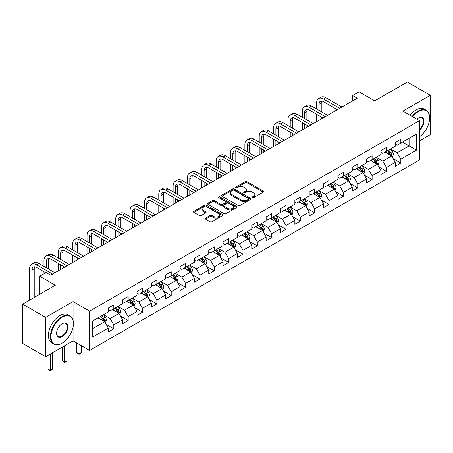 <?xml version="1.0" encoding="UTF-8"?>
<svg xmlns="http://www.w3.org/2000/svg" width="453" height="453" viewBox="0 0 453 453"><rect width="100%" height="100%" fill="white"/><g stroke="black" fill="none" stroke-linecap="round" stroke-linejoin="round"><path stroke-width="0.68" d="M252.378 197.655A0.895 0.515 0 0 0 253.64 197.655L263.233 192.117A1.28 0.736 0 0 0 263.606 191.596A1.28 0.736 0 0 0 263.233 191.075L246.981 181.687A1.28 0.736 0 0 0 245.175 181.687L235.583 187.231A0.895 0.515 0 0 0 235.317 187.593A0.895 0.515 0 0 0 235.583 187.961A0.895 0.515 0 0 0 236.845 187.961L238.085 187.242A4.088 2.361 0 0 1 243.867 187.242L245.22 188.023A4.088 2.361 0 0 1 246.415 189.694A4.088 2.361 0 0 1 245.22 191.359L243.98 192.078A0.895 0.515 0 0 0 243.714 192.44A0.895 0.515 0 0 0 243.98 192.808A0.895 0.515 0 0 0 245.243 192.808L246.483 192.089A4.088 2.361 0 0 1 252.264 192.089L253.618 192.87A4.088 2.361 0 0 1 254.812 194.541A4.088 2.361 0 0 1 253.618 196.206L252.378 196.925A0.895 0.515 0 0 0 252.111 197.287A0.895 0.515 0 0 0 252.378 197.655L252.378 196.925M205.537 218.074A1.28 0.736 0 0 0 205.158 218.601A1.28 0.736 0 0 0 205.537 219.122L210.096 221.755A1.28 0.736 0 0 0 211.902 221.755L222.553 215.6A1.28 0.736 0 0 0 222.927 215.079A1.28 0.736 0 0 0 222.553 214.558L206.302 205.175A1.28 0.736 0 0 0 204.496 205.175L193.844 211.325A1.28 0.736 0 0 0 193.465 211.845A1.28 0.736 0 0 0 193.844 212.366L199.348 215.549A1.28 0.736 0 0 0 201.155 215.549L205.713 212.916A1.28 0.736 0 0 0 206.087 212.395A1.28 0.736 0 0 0 205.713 211.874L202.984 210.294A3.414 1.971 0 0 1 201.981 208.901A3.414 1.971 0 0 1 204.093 207.078A3.414 1.971 0 0 1 207.814 207.508L218.516 213.686A3.414 1.971 0 0 1 219.512 215.079A3.414 1.971 0 0 1 217.406 216.902A3.414 1.971 0 0 1 213.686 216.472L211.902 215.447A1.28 0.736 0 0 0 210.096 215.447L205.537 218.074L205.537 219.122M419.495 140.866L430.35 134.598L430.35 95.294L407.355 82.021L374.693 100.872L359.059 91.846L352.621 95.56L357.219 98.216L50.708 275.181L46.11 272.525L39.666 276.239L39.666 294.297M73.063 320.231L73.063 301.573L45.645 317.4L22.65 304.127L55.306 285.271L39.666 276.239M73.063 301.573L89.62 311.137L419.495 120.685L419.495 159.983L89.62 350.435L89.62 311.137M430.35 95.294L402.938 111.121L419.495 120.685M238.176 205.537A1.28 0.736 0 0 0 239.982 205.537L250.639 199.388A1.28 0.736 0 0 0 251.013 198.867A1.28 0.736 0 0 0 250.639 198.346L234.382 188.963A1.28 0.736 0 0 0 232.576 188.963L221.925 195.113A1.28 0.736 0 0 0 221.551 195.634A1.28 0.736 0 0 0 221.925 196.155L238.176 205.537M219.167 197.848A0.895 0.515 0 0 1 220.073 197.972L220.073 196.913L236.596 206.449A1.28 0.736 0 0 1 236.97 206.976A1.28 0.736 0 0 1 236.596 207.497L225.939 213.646A1.28 0.736 0 0 1 224.133 213.646L207.882 204.263L207.882 203.221A1.28 0.736 0 0 0 207.508 203.742A1.28 0.736 0 0 0 207.882 204.263M207.882 203.221L212.44 200.588A1.28 0.736 0 0 1 214.246 200.588L220.838 204.394A1.28 0.736 0 0 0 222.644 204.394L225.673 202.644A1.28 0.736 0 0 0 226.047 202.123A1.28 0.736 0 0 0 225.673 201.602L218.81 197.644A0.895 0.515 0 0 1 218.544 197.276A0.895 0.515 0 0 1 219.099 196.8A0.895 0.515 0 0 1 220.073 196.913M45.645 317.4L45.645 356.704L22.65 343.425L22.65 304.127M106.132 324.331L113.811 328.77L113.811 324.892L122.644 319.795L122.644 323.669L128.165 320.481L128.165 316.607L136.993 311.505L136.993 315.384L142.514 312.196L142.514 308.323L151.342 303.221L151.342 307.1L156.863 303.912L156.863 300.033L165.696 294.937L165.696 298.816L171.211 295.628L171.211 291.749L180.045 286.653L180.045 290.532L185.566 287.344L185.566 283.465L194.394 278.369L194.394 282.242L199.915 279.059L199.915 275.181L208.748 270.084L208.748 273.957L214.263 270.769L214.263 266.896L223.097 261.794L223.097 265.673L228.618 262.485L228.618 258.612L237.446 253.51L237.446 257.389L242.967 254.201L242.967 250.322L251.8 245.226L251.8 249.105L257.315 245.917L257.315 242.038L266.149 236.942L266.149 240.82L271.67 237.632L271.67 233.754L280.498 228.657L280.498 232.531L286.019 229.348L286.019 225.469L294.846 220.373L294.846 224.246L300.367 221.064L300.367 217.185L309.201 212.083L309.201 215.962L314.716 212.774L314.716 208.901L323.55 203.799L323.55 207.678L329.071 204.49L329.071 200.611L337.898 195.515L337.898 199.394L343.419 196.206L343.419 192.327L352.253 187.231L352.253 191.109L357.768 187.921L357.768 184.043L366.602 178.946L366.602 182.819L372.123 179.637L372.123 175.758L380.95 170.662L380.95 174.535L386.471 171.353L386.471 167.474L395.299 162.372L395.299 166.251L400.82 163.063L400.82 159.19L416.46 150.158L416.46 134.014L409.099 138.261L409.099 145.911L416.46 150.158M113.811 328.77L108.295 331.953L108.295 328.08L92.655 337.106L92.655 320.962L108.295 311.93L108.295 308.057L113.811 304.869L113.811 308.748L122.644 303.646L122.644 299.767L128.165 296.585L128.165 300.458L136.993 295.362L136.993 291.483L142.514 288.301L142.514 292.174L151.342 287.077L151.342 283.199L156.863 280.011L156.863 283.889L165.696 278.793L165.696 274.914L171.211 271.726L171.211 275.605L180.045 270.509L180.045 266.63L185.566 263.442L185.566 267.321L194.394 262.219L194.394 258.346L199.915 255.158L199.915 259.037L208.748 253.935L208.748 250.062L214.263 246.874L214.263 250.747L223.097 245.651L223.097 241.772L228.618 238.589L228.618 242.463L237.446 237.366L237.446 233.488L242.967 230.3L242.967 234.178L251.8 229.082L251.8 225.203L257.315 222.015L257.315 225.894L266.149 220.798L266.149 216.919L271.67 213.731L271.67 217.61L280.498 212.508L280.498 208.635L286.019 205.447L286.019 209.326L294.846 204.224L294.846 200.351L300.367 197.163L300.367 201.036L309.201 195.939L309.201 192.061L314.716 188.878L314.716 192.751L323.55 187.655L323.55 183.776L329.071 180.588L329.071 184.467L337.898 179.371L337.898 175.492L343.419 172.304L343.419 176.183L352.253 171.087L352.253 167.208L357.768 164.02L357.768 167.899L366.602 162.797L366.602 158.924L372.123 155.736L372.123 159.615L380.95 154.513L380.95 150.639L386.471 147.451L386.471 151.33L395.299 146.228L395.299 142.35L400.82 139.167L400.82 143.04L416.46 134.014M112.338 309.597L118.963 313.419L110.13 318.516L103.511 314.693M108.295 309.807L110.13 310.871L113.811 308.748M110.13 318.516L113.811 324.892M118.963 313.419L122.644 319.795M126.693 301.313L133.312 305.135L124.484 310.231L117.859 306.409M122.644 301.522L124.484 302.587L128.165 300.458M124.484 310.231L128.165 316.607M133.312 305.135L136.993 311.505M141.042 293.023L147.667 296.851L138.833 301.947L132.208 298.125M136.993 293.238L138.833 294.297L142.514 292.174M138.833 301.947L142.514 308.323M147.667 296.851L151.342 303.221M155.39 284.739L162.015 288.567L153.182 293.663L146.562 289.841M151.342 284.954L153.182 286.013L156.863 283.889M153.182 293.663L156.863 300.033M162.015 288.567L165.696 294.937M169.745 276.455L176.364 280.277L167.536 285.379L160.911 281.551M165.696 276.67L167.536 277.729L171.211 275.605M167.536 285.379L171.211 291.749M176.364 280.277L180.045 286.653M184.094 268.17L190.719 271.993L181.885 277.094L175.26 273.267M180.045 268.38L181.885 269.444L185.566 267.321M181.885 277.094L185.566 283.465M190.719 271.993L194.394 278.369M198.442 259.886L205.067 263.708L196.234 268.805L189.614 264.982M194.394 260.096L196.234 261.16L199.915 259.037M196.234 268.805L199.915 275.181M205.067 263.708L208.748 270.084M212.791 251.602L219.416 255.424L210.588 260.52L203.963 256.698M208.748 251.811L210.588 252.876L214.263 250.747M210.588 260.52L214.263 266.896M219.416 255.424L223.097 261.794M227.146 243.312L233.765 247.14L224.937 252.236L218.312 248.414M223.097 243.527L224.937 244.586L228.618 242.463M224.937 252.236L228.618 258.612M233.765 247.14L237.446 253.51M241.494 235.028L248.119 238.856L239.286 243.952L232.661 240.13M237.446 235.243L239.286 236.302L242.967 234.178M239.286 243.952L242.967 250.322M248.119 238.856L251.8 245.226M255.843 226.743L262.468 230.566L253.635 235.668L247.015 231.84M251.8 226.959L253.635 228.018L257.315 225.894M253.635 235.668L257.315 242.038M262.468 230.566L266.149 236.942M270.198 218.459L276.817 222.281L267.989 227.383L261.364 223.556M266.149 218.669L267.989 219.733L271.67 217.61M267.989 227.383L271.67 233.754M276.817 222.281L280.498 228.657M284.546 210.175L291.171 213.997L282.338 219.093L275.713 215.271M280.498 210.385L282.338 211.449L286.019 209.326M282.338 219.093L286.019 225.469M291.171 213.997L294.846 220.373M298.895 201.891L305.52 205.713L296.687 210.809L290.067 206.987M294.846 202.1L296.687 203.165L300.367 201.036M296.687 210.809L300.367 217.185M305.52 205.713L309.201 212.083M313.244 193.601L319.869 197.429L311.041 202.525L304.416 198.703M309.201 193.816L311.041 194.881L314.716 192.751M311.041 202.525L314.716 208.901M319.869 197.429L323.55 203.799M327.598 185.317L334.218 189.144L325.39 194.241L318.765 190.419M323.55 185.532L325.39 186.591L329.071 184.467M325.39 194.241L329.071 200.611M334.218 189.144L337.898 195.515M341.947 177.032L348.572 180.855L339.739 185.957L333.114 182.129M337.898 177.248L339.739 178.306L343.419 176.183M339.739 185.957L343.419 192.327M348.572 180.855L352.253 187.231M356.296 168.748L362.921 172.57L354.087 177.672L347.468 173.844M352.253 168.958L354.087 170.022L357.768 167.899M354.087 177.672L357.768 184.043M362.921 172.57L366.602 178.946M370.65 160.464L377.27 164.286L368.442 169.382L361.817 165.56M366.602 160.673L368.442 161.738L372.123 159.615M368.442 169.382L372.123 175.758M377.27 164.286L380.95 170.662M384.999 152.18L391.624 156.002L382.791 161.098L376.166 157.276M380.95 152.389L382.791 153.454L386.471 151.33M382.791 161.098L386.471 167.474M391.624 156.002L395.299 162.372M402.479 142.089L409.099 145.911L397.139 152.814L390.52 148.992M395.299 144.105L397.139 145.17L400.82 143.04M397.139 152.814L400.82 159.19M45.645 356.704L73.063 340.877L89.62 350.435M352.621 95.56L352.621 100.872M92.655 328.606L104.615 321.704L97.99 317.881M104.615 321.704L108.295 328.08M393.142 158.629L400.82 163.063M378.787 166.914L386.471 171.353M364.439 175.203L372.123 179.637M350.09 183.488L357.768 187.921M335.741 191.772L343.419 196.206M321.387 200.056L329.071 204.49M307.038 208.34L314.716 212.774M292.689 216.625L300.367 221.064M278.335 224.915L286.019 229.348M263.986 233.199L271.67 237.632M249.637 241.483L257.315 245.917M235.283 249.767L242.967 254.201M220.934 258.051L228.618 262.485M206.585 266.336L214.263 270.769M192.236 274.62L199.915 279.059M177.882 282.91L185.566 287.344M163.533 291.194L171.211 295.628M149.184 299.478L156.863 303.912M134.83 307.763L142.514 312.196M120.481 316.047L128.165 320.481M73.063 340.877L73.063 327.174M252.734 197.78L253.618 197.27A4.088 2.361 0 0 0 254.812 195.6L254.812 194.541M246.415 189.694L246.415 190.753A4.088 2.361 0 0 1 245.22 192.423L244.337 192.933M263.233 191.075L263.233 192.117L246.981 182.752A1.28 0.736 0 0 0 245.175 182.752L235.939 188.086M250.622 199.399L234.382 190.022A1.28 0.736 0 0 0 232.576 190.022L221.942 196.166M248.38 199.229A0.895 0.515 0 0 0 248.64 198.867A0.895 0.515 0 0 0 248.38 198.505L234.11 190.266A0.895 0.515 0 0 0 232.848 190.266L231.54 191.019A4.088 2.361 0 0 0 230.345 192.689A4.088 2.361 0 0 0 231.54 194.36L241.29 199.988A4.088 2.361 0 0 0 247.072 199.988L248.38 199.229L248.38 200.294A0.895 0.515 0 0 0 248.64 199.932L248.64 198.867M230.345 192.689L230.345 193.754A4.088 2.361 0 0 0 231.54 195.419L231.54 194.36M248.38 200.294L247.072 201.047A4.088 2.361 0 0 1 241.29 201.047L231.54 195.419M207.899 204.275L212.44 201.647L212.44 200.588M226.047 202.123L226.047 203.187A1.28 0.736 0 0 1 225.673 203.708L222.644 205.452A1.28 0.736 0 0 1 220.838 205.452L214.246 201.647A1.28 0.736 0 0 0 212.44 201.647M220.073 197.972L236.579 207.502M227.678 208.34A3.414 1.971 0 0 0 231.404 208.771A3.414 1.971 0 0 0 233.51 206.947A3.414 1.971 0 0 0 232.508 205.554L228.742 203.374A1.28 0.736 0 0 0 226.936 203.374L223.912 205.124A1.28 0.736 0 0 0 223.539 205.645A1.28 0.736 0 0 0 223.912 206.166L227.678 208.34L227.678 209.405A3.414 1.971 0 0 0 231.404 209.83A3.414 1.971 0 0 0 233.51 208.012L233.51 206.947M223.539 205.645L223.539 206.704A1.28 0.736 0 0 0 223.912 207.225L223.912 206.166M227.678 209.405L223.912 207.225M219.512 215.079L219.512 216.143A3.414 1.971 0 0 1 217.406 217.961A3.414 1.971 0 0 1 213.686 217.536L211.902 216.506A1.28 0.736 0 0 0 210.096 216.506L205.554 219.127M201.981 208.901L201.981 209.966A3.414 1.971 0 0 0 202.984 211.358L202.984 210.294M205.696 212.927L202.984 211.358M222.536 215.611L206.302 206.24A1.28 0.736 0 0 0 204.496 206.24L193.861 212.378L193.844 211.325M392.349 157.259L393.442 154.501A3.448 1.993 -120 0 0 392.343 151.568L390.446 149.031M387.134 153.408L385.843 151.687M391.086 155.696L391.585 154.649A3.448 1.993 -120 0 0 390.594 152.576L388.697 150.045M387.83 150.543L389.937 153.352A1.755 1.014 60 0 1 390.26 153.884L391.585 154.649M387.592 150.679L389.489 153.216A3.448 1.993 60 0 1 390.48 155.288M316.63 108.986L316.63 103.041A9.756 5.634 60 0 1 318.652 98.573L320.95 97.248A9.756 5.634 60 0 1 325.832 97.729L341.947 107.033M318.652 98.573A9.756 5.634 60 0 1 323.533 99.054L339.648 108.363M337.349 109.688L323.533 101.71A6.506 3.754 -120 0 0 320.277 101.393A6.506 3.754 -120 0 0 318.929 104.366L318.929 110.317M321.641 101.093A6.506 3.754 -120 0 0 321.234 103.041L321.234 111.642M318.929 115.628L318.929 120.322M321.234 116.953L321.234 118.992M316.63 121.647L316.63 114.298M419.495 136.766A15.872 9.162 120 0 0 429.614 118.029A15.872 9.162 120 0 0 418.391 111.546A15.872 9.162 120 0 0 412.626 116.715M412.151 116.444A16.263 9.388 -60 0 1 418.113 111.07A16.263 9.388 -60 0 1 426.245 110.266A16.263 9.388 -60 0 1 429.614 117.706A16.263 9.388 -60 0 1 429.614 117.871M416.856 119.162A7.933 4.581 -60 0 1 418.391 118.029L418.391 118.029A7.933 4.581 -60 0 1 423.974 120.645A7.933 4.581 -60 0 1 419.495 130.221M410.124 115.272A16.263 9.388 -60 0 1 416.092 109.903A16.263 9.388 -60 0 1 424.223 109.094L426.245 110.266M419.495 129.501A7.548 4.354 120 0 0 423.266 122.967A7.548 4.354 120 0 0 421.89 117.814A7.548 4.354 120 0 0 418.249 118.108M61.931 343.266L62.208 343.108A15.872 9.162 120 0 0 73.431 323.669A15.872 9.162 120 0 0 62.208 317.191A15.872 9.162 120 0 0 50.985 336.63A15.872 9.162 120 0 0 62.208 343.108L61.931 343.266A16.263 9.388 -60 0 1 53.799 344.07A16.263 9.388 -60 0 1 51.308 331.041A16.263 9.388 -60 0 1 61.931 316.709A16.263 9.388 -60 0 1 70.062 315.905A16.263 9.388 -60 0 1 73.431 323.351A16.263 9.388 -60 0 1 73.426 323.51M62.208 336.63A7.933 4.581 -60 0 1 56.597 333.391A7.933 4.581 -60 0 1 62.208 323.669L62.208 323.669A7.933 4.581 -60 0 1 67.82 326.907A7.933 4.581 -60 0 1 62.208 336.63M56.597 333.227A7.548 4.354 120 0 0 58.16 336.522A7.548 4.354 120 0 0 61.931 336.149A7.548 4.354 120 0 0 66.857 329.501A7.548 4.354 120 0 0 65.702 323.453A7.548 4.354 120 0 0 62.067 323.753M53.799 344.07L51.778 342.904A16.263 9.388 -60 0 1 49.281 329.875A16.263 9.388 -60 0 1 59.904 315.543A16.263 9.388 -60 0 1 68.035 314.739L70.062 315.905M378 165.543L379.093 162.791A3.448 1.993 -120 0 0 377.995 159.852L376.092 157.321M372.785 161.698L371.494 159.971M376.737 163.98L377.23 162.938A3.448 1.993 -120 0 0 376.245 160.86L374.348 158.329M373.482 158.827L375.588 161.636A1.755 1.014 60 0 1 375.911 162.174L377.23 162.938M373.244 158.963L375.141 161.5A3.448 1.993 60 0 1 376.126 163.573M363.646 173.833L364.744 171.075A3.448 1.993 -120 0 0 363.64 168.137L361.743 165.605M358.436 169.983L357.145 168.261M362.389 172.265L362.881 171.223A3.448 1.993 -120 0 0 361.896 169.145L359.993 166.613M359.133 167.112L361.239 169.92A1.755 1.014 60 0 1 361.556 170.458L362.881 171.223M358.889 167.248L360.792 169.784A3.448 1.993 60 0 1 361.777 171.857M302.281 117.276L302.281 111.325A9.756 5.634 60 0 1 304.303 106.857L306.602 105.532A9.756 5.634 60 0 1 311.483 106.013L327.598 115.317M304.303 106.857A9.756 5.634 60 0 1 309.178 107.344L325.299 116.648M322.995 117.973L309.178 110A6.506 3.754 -120 0 0 305.928 109.677A6.506 3.754 -120 0 0 304.58 112.655L304.58 118.601M307.287 109.377A6.506 3.754 -120 0 0 306.879 111.325L306.879 119.926M304.58 123.912L304.58 128.607M306.879 125.238L306.879 127.282M302.281 129.937L302.281 122.582M287.932 125.56L287.932 119.609A9.756 5.634 60 0 1 289.954 115.141L292.253 113.816A9.756 5.634 60 0 1 297.128 114.298L313.244 123.607M289.954 115.141A9.756 5.634 60 0 1 294.829 115.628L310.945 124.932M308.646 126.257L294.829 118.284A6.506 3.754 -120 0 0 291.579 117.961A6.506 3.754 -120 0 0 290.231 120.94L290.231 126.885M292.938 117.661A6.506 3.754 -120 0 0 292.53 119.609L292.53 128.216M290.231 132.197L290.231 136.891M292.53 133.527L292.53 135.566M287.932 138.222L287.932 130.872M349.297 182.117L350.39 179.36A3.448 1.993 -120 0 0 349.291 176.421L347.394 173.89M344.082 178.267L342.791 176.545M348.04 180.549L348.533 179.507A3.448 1.993 -120 0 0 347.542 177.434L345.645 174.898M344.784 175.396L346.89 178.21A1.755 1.014 60 0 1 347.208 178.742L348.533 179.507M344.54 175.538L346.437 178.069A3.448 1.993 60 0 1 347.428 180.141M334.948 190.402L336.041 187.644A3.448 1.993 -120 0 0 334.943 184.711L333.04 182.174M329.733 186.551L328.442 184.83M333.685 188.833L334.178 187.791A3.448 1.993 -120 0 0 333.193 185.719L331.296 183.182M330.43 183.68L332.536 186.494A1.755 1.014 60 0 1 332.859 187.027L334.178 187.791M330.192 183.822L332.089 186.353A3.448 1.993 60 0 1 333.074 188.431M320.599 198.686L321.692 195.928A3.448 1.993 -120 0 0 320.588 192.995L318.691 190.458M315.384 194.835L314.093 193.114M319.337 197.117L319.829 196.075A3.448 1.993 -120 0 0 318.844 194.003L316.947 191.466M316.081 191.964L318.187 194.779A1.755 1.014 60 0 1 318.504 195.311L319.829 196.075M315.843 192.106L317.74 194.643A3.448 1.993 60 0 1 318.725 196.715M273.578 133.845L273.578 127.893A9.756 5.634 60 0 1 275.6 123.431L277.899 122.1A9.756 5.634 60 0 1 282.78 122.582L298.895 131.891M275.6 123.431A9.756 5.634 60 0 1 280.481 123.912L296.596 133.216M294.297 134.547L280.481 126.568A6.506 3.754 -120 0 0 277.225 126.245A6.506 3.754 -120 0 0 275.883 129.224L275.883 135.17M278.589 125.945A6.506 3.754 -120 0 0 278.182 127.893L278.182 136.5M275.883 140.481L275.883 145.175M278.182 141.812L278.182 143.85M273.578 146.506L273.578 139.156M259.229 142.129L259.229 136.183A9.756 5.634 60 0 1 261.251 131.715L263.55 130.385A9.756 5.634 60 0 1 268.431 130.872L284.546 140.175M261.251 131.715A9.756 5.634 60 0 1 266.132 132.197L282.247 141.5M279.948 142.831L266.132 134.852A6.506 3.754 -120 0 0 262.876 134.53A6.506 3.754 -120 0 0 261.528 137.508L261.528 143.454M264.235 134.23A6.506 3.754 -120 0 0 263.827 136.183L263.827 144.784M261.528 148.765L261.528 153.465M263.827 150.096L263.827 152.134M259.229 154.79L259.229 147.44M244.88 150.413L244.88 144.467A9.756 5.634 60 0 1 246.902 140L249.201 138.669A9.756 5.634 60 0 1 254.076 139.156L270.198 148.459M246.902 140A9.756 5.634 60 0 1 251.777 140.481L267.893 149.784M265.594 151.115L251.777 143.137A6.506 3.754 -120 0 0 248.527 142.814A6.506 3.754 -120 0 0 247.179 145.792L247.179 151.744M249.886 142.514A6.506 3.754 -120 0 0 249.478 144.467L249.478 153.069M247.179 157.055L247.179 161.749M249.478 158.38L249.478 160.419M244.88 163.074L244.88 155.724M230.532 158.697L230.532 152.752A9.756 5.634 60 0 1 232.548 148.284L234.852 146.959A9.756 5.634 60 0 1 239.728 147.44L255.843 156.744M232.548 148.284A9.756 5.634 60 0 1 237.429 148.765L253.544 158.074M251.245 159.399L237.429 151.421A6.506 3.754 -120 0 0 234.178 151.098A6.506 3.754 -120 0 0 232.831 154.077L232.831 160.028M235.537 150.804A6.506 3.754 -120 0 0 235.13 152.752L235.13 161.353M232.831 165.339L232.831 170.034M235.13 166.664L235.13 168.703M230.532 171.359L230.532 164.009M216.177 166.987L216.177 161.036A9.756 5.634 60 0 1 218.199 156.568L220.498 155.243A9.756 5.634 60 0 1 225.379 155.724L241.494 165.028M218.199 156.568A9.756 5.634 60 0 1 223.08 157.055L239.195 166.359M236.896 167.684L223.08 159.711A6.506 3.754 -120 0 0 219.824 159.388A6.506 3.754 -120 0 0 218.476 162.367L218.476 168.312M221.183 159.088A6.506 3.754 -120 0 0 220.781 161.036L220.781 169.637M218.476 173.624L218.476 178.318M220.781 174.949L220.781 176.993M216.177 179.643L216.177 172.293M201.828 175.271L201.828 169.32A9.756 5.634 60 0 1 203.85 164.852L206.149 163.527A9.756 5.634 60 0 1 211.03 164.009L227.146 173.312M203.85 164.852A9.756 5.634 60 0 1 208.725 165.339L224.847 174.643M222.542 175.968L208.725 167.995A6.506 3.754 -120 0 0 205.475 167.672A6.506 3.754 -120 0 0 204.127 170.651L204.127 176.596M206.834 167.372A6.506 3.754 -120 0 0 206.426 169.32L206.426 177.927M204.127 181.908L204.127 186.602M206.426 183.239L206.426 185.277M201.828 187.933L201.828 180.583M187.48 183.556L187.48 177.604A9.756 5.634 60 0 1 189.501 173.142L191.8 171.812A9.756 5.634 60 0 1 196.676 172.293L212.791 181.602M189.501 173.142A9.756 5.634 60 0 1 194.377 173.624L210.492 182.927M208.193 184.258L194.377 176.279A6.506 3.754 -120 0 0 191.126 175.957A6.506 3.754 -120 0 0 189.779 178.935L189.779 184.881M192.485 175.656A6.506 3.754 -120 0 0 192.078 177.604L192.078 186.211M189.779 190.192L189.779 194.886M192.078 191.523L192.078 193.561M187.48 196.217L187.48 188.867M173.125 191.84L173.125 185.894A9.756 5.634 60 0 1 175.147 181.427L177.446 180.096A9.756 5.634 60 0 1 182.327 180.583L198.442 189.886M175.147 181.427A9.756 5.634 60 0 1 180.028 181.908L196.143 191.211M193.844 192.542L180.028 184.564A6.506 3.754 -120 0 0 176.772 184.241A6.506 3.754 -120 0 0 175.43 187.219L175.43 193.165M178.137 183.941A6.506 3.754 -120 0 0 177.729 185.894L177.729 194.496M175.43 198.476L175.43 203.171M177.729 199.807L177.729 201.845M173.125 204.501L173.125 197.151M158.776 200.124L158.776 194.178A9.756 5.634 60 0 1 160.798 189.711L163.097 188.38A9.756 5.634 60 0 1 167.978 188.867L184.094 198.171M160.798 189.711A9.756 5.634 60 0 1 165.673 190.192L181.795 199.496M179.496 200.826L165.673 192.848A6.506 3.754 -120 0 0 162.423 192.525A6.506 3.754 -120 0 0 161.075 195.503L161.075 201.455M163.782 192.225A6.506 3.754 -120 0 0 163.374 194.178L163.374 202.78M161.075 206.766L161.075 211.46M163.374 208.091L163.374 210.13M158.776 212.785L158.776 205.436M144.428 208.408L144.428 202.463A9.756 5.634 60 0 1 146.449 197.995L148.748 196.67A9.756 5.634 60 0 1 153.624 197.151L169.745 206.455M146.449 197.995A9.756 5.634 60 0 1 151.325 198.476L167.44 207.785M165.141 209.11L151.325 201.132A6.506 3.754 -120 0 0 148.074 200.809A6.506 3.754 -120 0 0 146.727 203.788L146.727 209.739M149.433 200.509A6.506 3.754 -120 0 0 149.026 202.463L149.026 211.064M146.727 215.05L146.727 219.745M149.026 216.375L149.026 218.414M144.428 221.07L144.428 213.72M130.073 216.693L130.073 210.747A9.756 5.634 60 0 1 132.095 206.279L134.394 204.954A9.756 5.634 60 0 1 139.275 205.436L155.39 214.739M132.095 206.279A9.756 5.634 60 0 1 136.976 206.766L153.091 216.07M150.792 217.395L136.976 209.422A6.506 3.754 -120 0 0 133.726 209.099A6.506 3.754 -120 0 0 132.378 212.078L132.378 218.023M135.085 208.799A6.506 3.754 -120 0 0 134.677 210.747L134.677 219.348M132.378 223.335L132.378 228.029M134.677 224.66L134.677 226.704M130.073 229.354L130.073 222.004M115.725 224.982L115.725 219.031A9.756 5.634 60 0 1 117.746 214.563L120.045 213.238A9.756 5.634 60 0 1 124.926 213.72L141.042 223.023M117.746 214.563A9.756 5.634 60 0 1 122.627 215.05L138.743 224.354M136.444 225.679L122.627 217.706A6.506 3.754 -120 0 0 119.371 217.383A6.506 3.754 -120 0 0 118.023 220.362L118.023 226.307M120.73 217.083A6.506 3.754 -120 0 0 120.322 219.031L120.322 227.638M118.023 231.619L118.023 236.313M120.322 232.95L120.322 234.988M115.725 237.644L115.725 230.294M101.376 233.267L101.376 227.315A9.756 5.634 60 0 1 103.397 222.853L105.696 221.523A9.756 5.634 60 0 1 110.572 222.004L126.693 231.313M103.397 222.853A9.756 5.634 60 0 1 108.273 223.335L124.388 232.638M122.089 233.969L108.273 225.99A6.506 3.754 -120 0 0 105.022 225.668A6.506 3.754 -120 0 0 103.675 228.646L103.675 234.592M106.381 225.368A6.506 3.754 -120 0 0 105.974 227.315L105.974 235.922M103.675 239.903L103.675 244.597M105.974 241.234L105.974 243.272M101.376 245.928L101.376 238.578M87.027 241.551L87.027 235.605A9.756 5.634 60 0 1 89.043 231.138L91.347 229.807A9.756 5.634 60 0 1 96.223 230.294L112.338 239.597M89.043 231.138A9.756 5.634 60 0 1 93.924 231.619L110.039 240.922M107.74 242.253L93.924 234.275A6.506 3.754 -120 0 0 90.674 233.952A6.506 3.754 -120 0 0 89.326 236.93L89.326 242.876M92.033 233.652A6.506 3.754 -120 0 0 91.625 235.605L91.625 244.207M89.326 248.187L89.326 252.882M91.625 249.518L91.625 251.557M87.027 254.212L87.027 246.862M72.673 249.835L72.673 243.89A9.756 5.634 60 0 1 74.694 239.422L76.993 238.091A9.756 5.634 60 0 1 81.874 238.578L97.99 247.882M74.694 239.422A9.756 5.634 60 0 1 79.575 239.903L95.691 249.207M93.392 250.537L79.575 242.559A6.506 3.754 -120 0 0 76.319 242.236A6.506 3.754 -120 0 0 74.972 245.215L74.972 251.166M77.684 241.936A6.506 3.754 -120 0 0 77.276 243.89L77.276 252.491M74.972 256.477L74.972 261.171M77.276 257.802L77.276 259.841M72.673 262.497L72.673 255.147M58.324 258.119L58.324 252.174A9.756 5.634 60 0 1 60.345 247.706L62.644 246.381A9.756 5.634 60 0 1 67.525 246.862L83.641 256.166M60.345 247.706A9.756 5.634 60 0 1 65.221 248.187L81.342 257.497M79.037 258.822L65.221 250.843A6.506 3.754 -120 0 0 61.97 250.52A6.506 3.754 -120 0 0 60.623 253.499L60.623 259.45M63.329 250.22A6.506 3.754 -120 0 0 62.922 252.174L62.922 260.775M60.623 264.762L60.623 269.456M62.922 266.087L62.922 268.125M58.324 270.781L58.324 263.431M43.975 266.404L43.975 260.458A9.756 5.634 60 0 1 45.996 255.99L48.295 254.665A9.756 5.634 60 0 1 53.171 255.147L69.286 264.45M45.996 255.99A9.756 5.634 60 0 1 50.872 256.477L66.987 265.781M64.688 267.106L50.872 259.127A6.506 3.754 -120 0 0 47.622 258.81A6.506 3.754 -120 0 0 46.274 261.783L46.274 267.734M48.981 258.51A6.506 3.754 -120 0 0 48.573 260.458L48.573 269.059M43.975 273.759L43.975 271.715M29.621 300.101L29.621 268.742A9.756 5.634 60 0 1 31.642 264.275L33.941 262.95A9.756 5.634 60 0 1 38.822 263.431L54.938 272.734M31.642 264.275A9.756 5.634 60 0 1 36.523 264.762L52.639 274.065M45.742 272.734L36.523 267.417A6.506 3.754 -120 0 0 33.267 267.094A6.506 3.754 -120 0 0 31.925 270.073L31.925 298.77M34.632 266.794A6.506 3.754 -120 0 0 34.224 268.742L34.224 297.445M306.245 206.97L307.338 204.212A3.448 1.993 -120 0 0 306.239 201.279L304.342 198.742M301.03 203.12L299.744 201.398M304.988 205.402L305.481 204.36A3.448 1.993 -120 0 0 304.495 202.287L302.593 199.756M301.732 200.254L303.838 203.063A1.755 1.014 60 0 1 304.156 203.595L305.481 204.36M301.488 200.39L303.391 202.927A3.448 1.993 60 0 1 304.376 204.999M291.896 215.254L292.989 212.502A3.448 1.993 -120 0 0 291.891 209.563L289.994 207.027M286.681 211.404L285.39 209.682M290.633 213.691L291.126 212.644A3.448 1.993 -120 0 0 290.141 210.571L288.244 208.04M287.378 208.539L289.484 211.347A1.755 1.014 60 0 1 289.807 211.885L291.126 212.644M287.14 208.674L289.037 211.211A3.448 1.993 60 0 1 290.028 213.284M277.547 223.544L278.64 220.787A3.448 1.993 -120 0 0 277.542 217.848L275.639 215.317M272.332 219.694L271.041 217.972M276.285 221.976L276.777 220.934A3.448 1.993 -120 0 0 275.792 218.856L273.895 216.324M273.029 216.823L275.135 219.631A1.755 1.014 60 0 1 275.452 220.169L276.777 220.934M272.791 216.959L274.688 219.495A3.448 1.993 60 0 1 275.673 221.568M263.193 231.828L264.292 229.071A3.448 1.993 -120 0 0 263.187 226.132L261.29 223.601M257.978 227.978L256.692 226.257M261.936 230.26L262.429 229.218A3.448 1.993 -120 0 0 261.443 227.146L259.541 224.609M258.68 225.107L260.786 227.921A1.755 1.014 60 0 1 261.104 228.454L262.429 229.218M258.437 225.249L260.339 227.78A3.448 1.993 60 0 1 261.324 229.852M248.844 240.113L249.937 237.355A3.448 1.993 -120 0 0 248.839 234.422L246.942 231.885M243.629 236.262L242.338 234.541M247.581 238.544L248.08 237.502A3.448 1.993 -120 0 0 247.089 235.43L245.192 232.893M244.331 233.391L246.432 236.206A1.755 1.014 60 0 1 246.755 236.738L248.08 237.502M244.088 233.533L245.985 236.064A3.448 1.993 60 0 1 246.976 238.142M234.495 248.397L235.588 245.639A3.448 1.993 -120 0 0 234.49 242.706L232.587 240.169M229.28 244.546L227.989 242.825M233.233 246.828L233.725 245.786A3.448 1.993 -120 0 0 232.74 243.714L230.843 241.177M229.977 241.676L232.083 244.49A1.755 1.014 60 0 1 232.406 245.022L233.725 245.786M229.739 241.817L231.636 244.348A3.448 1.993 60 0 1 232.621 246.426M220.141 256.681L221.24 253.923A3.448 1.993 -120 0 0 220.135 250.99L218.238 248.454M214.932 252.831L213.64 251.109M218.884 255.113L219.377 254.071A3.448 1.993 -120 0 0 218.391 251.998L216.489 249.467M215.628 249.965L217.734 252.774A1.755 1.014 60 0 1 218.052 253.306L219.377 254.071M215.385 250.101L217.287 252.638A3.448 1.993 60 0 1 218.272 254.711M205.792 264.965L206.885 262.208A3.448 1.993 -120 0 0 205.787 259.275L203.89 256.738M200.577 261.115L199.292 259.393M204.535 263.403L205.028 262.355A3.448 1.993 -120 0 0 204.037 260.282L202.14 257.751M201.279 258.25L203.386 261.058A1.755 1.014 60 0 1 203.703 261.591L205.028 262.355M201.036 258.386L202.933 260.922A3.448 1.993 60 0 1 203.924 262.995M191.443 273.25L192.536 270.498A3.448 1.993 -120 0 0 191.438 267.559L189.541 265.028M186.228 269.405L184.937 267.683M190.181 271.687L190.673 270.645A3.448 1.993 -120 0 0 189.688 268.567L187.791 266.036M186.925 266.534L189.031 269.342A1.755 1.014 60 0 1 189.354 269.88L190.673 270.645M186.687 266.67L188.584 269.207A3.448 1.993 60 0 1 189.569 271.279M177.095 281.54L178.188 278.782A3.448 1.993 -120 0 0 177.089 275.843L175.186 273.312M171.88 277.689L170.588 275.968M175.832 279.971L176.325 278.929A3.448 1.993 -120 0 0 175.339 276.857L173.442 274.32M172.576 274.818L174.682 277.632A1.755 1.014 60 0 1 175 278.165L176.325 278.929M172.338 274.96L174.235 277.491A3.448 1.993 60 0 1 175.22 279.563M162.74 289.824L163.833 287.066A3.448 1.993 -120 0 0 162.735 284.133L160.838 281.596M157.525 285.973L156.24 284.252M161.483 288.255L161.976 287.213A3.448 1.993 -120 0 0 160.991 285.141L159.088 282.604M158.227 283.102L160.334 285.917A1.755 1.014 60 0 1 160.651 286.449L161.976 287.213M157.984 283.244L159.886 285.775A3.448 1.993 60 0 1 160.872 287.848M148.391 298.108L149.484 295.35A3.448 1.993 -120 0 0 148.386 292.417L146.489 289.88M143.176 294.257L141.885 292.536M147.129 296.539L147.627 295.498A3.448 1.993 -120 0 0 146.636 293.425L144.739 290.888M143.873 291.387L145.979 294.201A1.755 1.014 60 0 1 146.302 294.733L147.627 295.498M143.635 291.528L145.532 294.059A3.448 1.993 60 0 1 146.523 296.137M134.043 306.392L135.136 303.635A3.448 1.993 -120 0 0 134.037 300.701L132.134 298.165M128.828 302.542L127.536 300.82M132.78 304.824L133.273 303.782A3.448 1.993 -120 0 0 132.287 301.709L130.39 299.173M129.524 299.676L131.63 302.485A1.755 1.014 60 0 1 131.948 303.017L133.273 303.782M129.286 299.812L131.183 302.349A3.448 1.993 60 0 1 132.168 304.422M79.02 344.32L79.02 353.827L81.319 352.496L81.319 345.645M81.319 352.496L79.02 354.41L76.721 352.496L76.721 342.989M76.721 352.496L79.02 353.827L79.02 354.41M119.688 314.676L120.787 311.919A3.448 1.993 -120 0 0 119.683 308.986L117.786 306.449M114.479 310.826L113.188 309.105M118.431 313.114L118.924 312.066A3.448 1.993 -120 0 0 117.939 309.994L116.036 307.462M115.175 307.961L117.282 310.769A1.755 1.014 60 0 1 117.599 311.302L118.924 312.066M114.932 308.097L116.834 310.633A3.448 1.993 60 0 1 117.82 312.706M64.671 345.718L64.671 362.111L66.97 360.786L66.97 344.393M66.97 360.786L64.671 362.694L62.372 360.786L62.372 347.049M62.372 360.786L64.671 362.111L64.671 362.694M105.339 322.961L106.432 320.209A3.448 1.993 -120 0 0 105.334 317.27L103.437 314.739M100.124 319.116L98.833 317.394M104.082 321.398L104.575 320.356A3.448 1.993 -120 0 0 103.584 318.278L101.687 315.747M100.826 316.245L102.933 319.054A1.755 1.014 60 0 1 103.25 319.591L104.575 320.356M100.583 316.381L102.48 318.918A3.448 1.993 60 0 1 103.471 320.99M50.323 354.008L50.323 370.395L52.622 369.07L52.622 352.677M52.622 369.07L50.323 370.979L48.024 369.07L48.024 355.333M48.024 369.07L50.323 370.395L50.323 370.979M253.618 197.27L253.618 196.206M243.98 192.808L243.98 192.078M245.22 192.423L245.22 191.359M235.583 187.961L235.583 187.231M245.175 182.752L245.175 181.687M246.981 182.752L246.981 181.687M221.925 196.155L221.925 195.113M232.576 190.022L232.576 188.963M234.382 190.022L234.382 188.963M250.639 199.388L250.639 198.346M241.29 201.047L241.29 199.988M247.072 201.047L247.072 199.988M214.246 201.647L214.246 200.588M220.838 205.452L220.838 204.394M222.644 205.452L222.644 204.394M225.673 203.708L225.673 202.644M236.596 207.497L236.596 206.449M210.096 216.506L210.096 215.447M211.902 216.506L211.902 215.447M213.686 217.536L213.686 216.472M205.713 212.916L205.713 211.874M204.496 206.24L204.496 205.175M206.302 206.24L206.302 205.175M222.553 215.6L222.553 214.558M391.284 155.804L393.419 154.569M390.594 152.576L392.343 151.568M388.142 153.992L389.489 153.216M325.832 97.729L323.533 99.054M321.234 103.041L318.929 104.366M376.93 164.088L379.07 162.854M376.245 160.86L377.995 159.852M373.793 162.276L375.141 161.5M362.581 172.378L364.722 171.138M361.896 169.145L363.64 168.137M359.444 170.566L360.792 169.784M311.483 106.013L309.178 107.344M306.879 111.325L304.58 112.655M297.128 114.298L294.829 115.628M292.53 119.609L290.231 120.94M348.232 180.662L350.367 179.428M347.542 177.434L349.291 176.421M345.09 178.85L346.437 178.069M333.878 188.946L336.018 187.712M333.193 185.719L334.943 184.711M330.741 187.134L332.089 186.353M319.529 197.231L321.67 195.996M318.844 194.003L320.588 192.995M316.392 195.419L317.74 194.643M282.78 122.582L280.481 123.912M278.182 127.893L275.883 129.224M268.431 130.872L266.132 132.197M263.827 136.183L261.528 137.508M254.076 139.156L251.777 140.481M249.478 144.467L247.179 145.792M239.728 147.44L237.429 148.765M235.13 152.752L232.831 154.077M225.379 155.724L223.08 157.055M220.781 161.036L218.476 162.367M211.03 164.009L208.725 165.339M206.426 169.32L204.127 170.651M196.676 172.293L194.377 173.624M192.078 177.604L189.779 178.935M182.327 180.583L180.028 181.908M177.729 185.894L175.43 187.219M167.978 188.867L165.673 190.192M163.374 194.178L161.075 195.503M153.624 197.151L151.325 198.476M149.026 202.463L146.727 203.788M139.275 205.436L136.976 206.766M134.677 210.747L132.378 212.078M124.926 213.72L122.627 215.05M120.322 219.031L118.023 220.362M110.572 222.004L108.273 223.335M105.974 227.315L103.675 228.646M96.223 230.294L93.924 231.619M91.625 235.605L89.326 236.93M81.874 238.578L79.575 239.903M77.276 243.89L74.972 245.215M67.525 246.862L65.221 248.187M62.922 252.174L60.623 253.499M53.171 255.147L50.872 256.477M48.573 260.458L46.274 261.783M38.822 263.431L36.523 264.762M34.224 268.742L31.925 270.073M305.18 205.515L307.315 204.28M304.495 202.287L306.239 201.279M302.038 203.703L303.391 202.927M290.826 213.799L292.966 212.565M290.141 210.571L291.891 209.563M287.689 211.987L289.037 211.211M276.477 222.089L278.618 220.849M275.792 218.856L277.542 217.848M273.34 220.271L274.688 219.495M262.128 230.373L264.269 229.139M261.443 227.146L263.187 226.132M258.991 228.561L260.339 227.78M247.78 238.657L249.914 237.423M247.089 235.43L248.839 234.422M244.637 236.845L245.985 236.064M233.425 246.942L235.566 245.707M232.74 243.714L234.49 242.706M230.288 245.13L231.636 244.348M219.076 255.226L221.217 253.991M218.391 251.998L220.135 250.99M215.939 253.414L217.287 252.638M204.728 263.51L206.862 262.276M204.037 260.282L205.787 259.275M201.585 261.698L202.933 260.922M190.373 271.794L192.514 270.56M189.688 268.567L191.438 267.559M187.236 269.982L188.584 269.207M176.024 280.084L178.165 278.85M175.339 276.857L177.089 275.843M172.887 278.272L174.235 277.491M161.676 288.368L163.816 287.134M160.991 285.141L162.735 284.133M158.533 286.556L159.886 285.775M147.327 296.653L149.462 295.418M146.636 293.425L148.386 292.417M144.184 294.841L145.532 294.059M132.972 304.937L135.113 303.703M132.287 301.709L134.037 300.701M129.835 303.125L131.183 302.349M118.624 313.221L120.764 311.987M117.939 309.994L119.683 308.986M115.487 311.409L116.834 310.633M104.275 321.505L106.41 320.271M103.584 318.278L105.334 317.27M101.132 319.693L102.48 318.918M429.614 118.029L429.614 117.706M73.431 323.669L73.431 323.351"/></g></svg>
